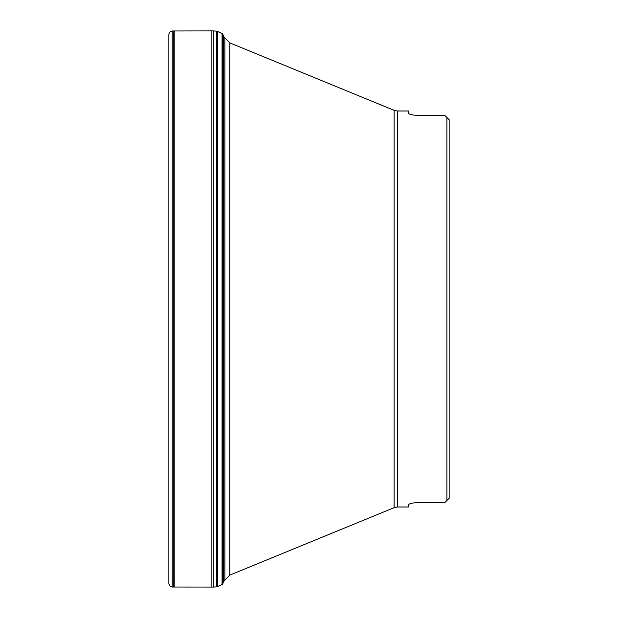 <?xml version="1.0" encoding="UTF-8"?>
<svg xmlns="http://www.w3.org/2000/svg" width="618" height="618" viewBox="0 0 618 618"><rect width="100%" height="100%" fill="white"/><g stroke="black" fill="none" stroke-linecap="round" stroke-linejoin="round"><path stroke-width="0.93" d="M217.397 586.613L222.078 584.473L222.078 33.526L217.397 31.387L217.358 586.629L217.258 31.34L217.258 586.66L217.32 31.356M216.686 31.163L216.393 586.868L216.686 31.163L217.258 31.34M216.346 586.868L216.346 31.132L213.303 30.9L213.303 587.1L216.346 586.868M173.249 30.97L173.249 587.03L172.206 587.023L172.206 30.977L213.303 30.9M172.206 565.949L172.206 52.051M446.922 117.528L449.147 119.753L446.922 117.528L446.922 500.472L449.147 498.247L449.147 119.753L444.697 115.303L415.883 115.303C411.58 114.878 409.209 114.276 408.768 113.488C409.209 114.276 411.58 114.878 415.883 115.303M397.505 111.001L394.129 110.328L394.129 507.672L397.505 506.999L397.505 111.001L408.768 111.001L408.768 113.488M408.768 504.512C409.209 503.724 411.58 503.122 415.883 502.697C411.58 503.122 409.209 503.724 408.768 504.512L408.768 506.999L397.505 506.999M446.922 500.472L449.147 498.247L444.697 502.697L415.883 502.697M222.418 309L222.418 33.673L223.407 35.558L223.407 582.442L222.418 584.327L222.418 309M173.249 587.03L211.109 587.061L211.109 30.939M174.214 587.03L174.214 30.97M172.082 30.977L169.726 32.113L168.853 34.515L168.853 583.485L169.726 585.887L172.082 587.023M394.129 110.328L229.826 42.897L229.826 575.103L394.129 507.672M222.418 582.751L224.875 580.202L224.875 37.798L222.418 35.249M216.686 586.837L217.258 586.66M211.109 587.061L213.303 587.1M168.853 34.515L168.853 583.485M224.875 580.202L229.826 575.103M224.875 37.798L229.826 42.897"/></g></svg>
